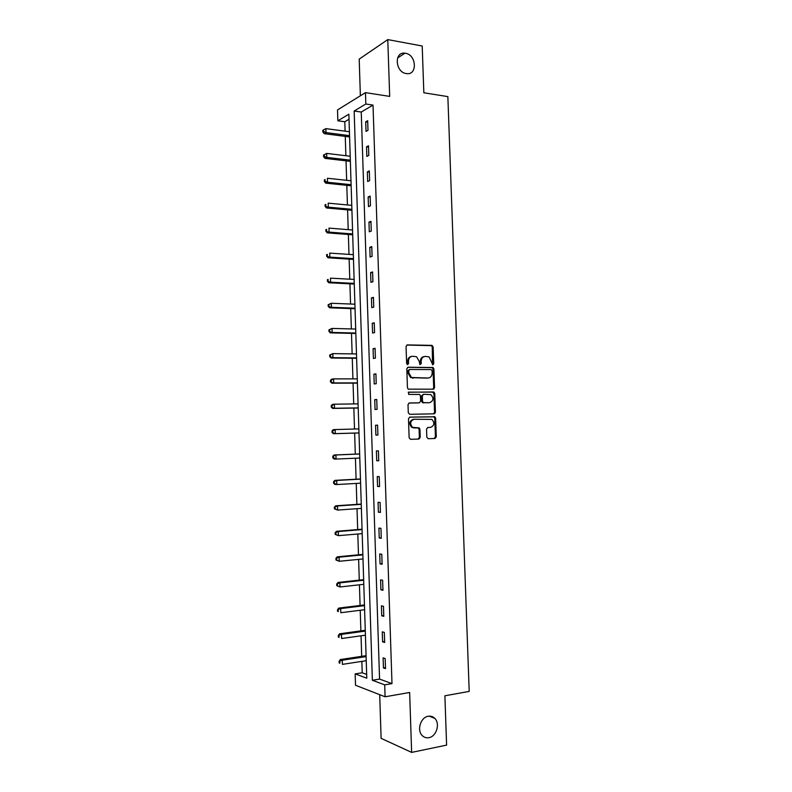 <?xml version="1.0" encoding="UTF-8"?>
<svg xmlns="http://www.w3.org/2000/svg" width="792" height="792" viewBox="0 0 792 792"><rect width="100%" height="100%" fill="white"/><g stroke="black" fill="none" stroke-linecap="round" stroke-linejoin="round"><path stroke-width="1.19" d="M432.828 364.815L433.729 363.716L433.145 346.965L431.749 345.362L407.365 344.916L406.048 346.49L406.623 363.498L407.623 364.627L408.543 363.508L408.474 361.31C408.632 358.212 410.038 356.519 412.682 356.242L416.562 356.756L419.255 361.409L419.908 364.607L421.225 363.607L421.146 361.429C421.304 358.35 422.69 356.667 425.294 356.4L429.086 356.885L432.828 364.815M432.491 364.736L432.274 347.104L431.412 345.649L406.761 345.065M407.316 364.558L407.632 361.439L408.474 361.31M419.998 364.647L420.295 361.558L421.146 361.429M428.185 716.265C420.72 717.265 416.632 730.165 422.146 735.481C424.037 737.411 426.294 738.144 428.918 737.669C436.471 736.53 440.362 723.542 434.768 718.354C432.917 716.542 430.729 715.839 428.185 716.265M405.514 53.272L404.979 53.193C393.941 51.44 395.188 72.201 406.207 73.547L406.435 73.577C417.582 75.616 416.632 54.797 405.514 53.272M426.809 437.174L428.215 438.728L434.996 438.491L436.283 436.857L435.63 418.146L434.877 416.77L409.81 417.117L408.494 418.76L409.137 437.758L410.563 439.322L418.918 439.045L420.225 437.392L419.948 429.304L419.225 427.947L412.533 427.324C409.622 423.641 410.147 420.958 414.107 419.275L431.937 419.394C434.877 423.007 434.392 425.68 430.482 427.413L427.819 427.492L426.532 429.115L426.809 437.174M384.704 684.842L385.09 696.782L355.519 685.268L355.163 673.903L366.785 678.209L348.866 114.187L337.847 120.79L337.511 109.939L365.468 92.634L365.835 104.019L354.163 111.009L372.369 680.279L384.704 684.842L391.99 683.615L373.022 105.089L365.835 104.019M365.468 92.634L389.684 96.386L387.783 39.6L422.205 46.005L423.839 92.773L447.856 96.614L469.201 691.406L444.886 695.792L446.609 745.114L411.642 752.4L409.642 692.485L385.09 696.782M433.283 389.189L434.56 387.595L433.907 368.963L433.085 367.528L408.127 367.231L406.801 368.825L407.444 387.743L408.227 389.159L433.283 389.189M434.768 393.525L435.422 412.206L434.135 413.82L409.721 414.305L408.286 412.731L408.019 404.613L409.335 402.98L419.315 402.841L420.621 401.227L420.433 395.891L419.661 394.475L408.632 394.396L408.553 392.149L433.986 392.119L434.768 393.525L433.897 393.614L434.551 412.266L435.422 412.206M379.705 694.683L381.11 738.342L411.642 752.4M387.783 39.6L359.192 59.123L360.37 95.792M373.022 105.089L361.251 112.038L379.566 679.091L391.99 683.615M365.716 121.8L366.033 131.403L367.993 130.324L367.676 120.681L365.716 121.8L367.716 122.077M366.528 146.797L366.844 156.43L368.805 155.42L368.488 145.768L366.528 146.797L368.537 147.045M367.339 171.854L367.656 181.497L369.626 180.576L369.31 170.894L367.339 171.854L369.349 172.072M368.151 196.951L368.468 206.623L370.448 205.781L370.131 196.079L368.151 196.951L370.161 197.149M368.973 222.106L369.29 231.799L371.27 231.046L370.953 221.324L368.973 222.106L370.983 222.285M369.795 247.322L370.102 257.024L372.091 256.361L371.775 246.619L369.795 247.322L371.804 247.46M370.607 272.577L370.923 282.308L372.913 281.724L372.596 271.963L370.607 272.577L372.626 272.695M371.428 297.891L371.745 307.642L373.745 307.138L373.428 297.356L371.428 297.891L373.448 297.98M372.26 323.255L372.577 333.026L374.567 332.61L374.25 322.809L372.26 323.255L374.269 323.314M373.082 348.678L373.398 358.469L375.398 358.132L375.081 348.312L373.082 348.678L375.091 348.708M373.903 374.151L374.23 383.962L376.23 383.714L375.913 373.864L373.903 374.151L375.923 374.151M374.735 399.673L375.052 409.504L377.071 409.345L376.745 399.475L374.735 399.673L376.754 399.653M375.566 425.255L375.883 435.105L377.903 435.026L377.586 425.136L375.566 425.255L377.586 425.205M376.398 450.886L376.715 460.756L378.744 460.766L378.418 450.856L376.398 450.886M377.23 476.566L377.556 486.466L379.576 486.555L379.259 476.626L377.23 476.566M378.071 502.306L378.388 512.226L380.417 512.404L380.101 502.455L378.071 502.306M378.903 528.106L379.229 538.035L381.269 538.303L380.942 528.333L378.903 528.106M379.744 553.954L380.061 563.904L382.11 564.26L381.784 554.271L379.744 553.954M380.586 579.853L380.902 589.832L382.952 590.268L382.625 580.259L380.586 579.853M381.427 605.811L381.754 615.81L383.803 616.334L383.477 606.306L381.427 605.811M382.269 631.818L382.595 641.837L384.655 642.461L384.328 632.402L382.269 631.818M383.12 657.885L383.447 667.923L385.506 668.636L385.179 658.558L383.12 657.885M349.024 119.255L344.797 121.75L345.094 131.165M345.262 136.392L345.876 155.717M346.035 160.835L346.648 180.309M346.807 185.338L347.431 204.95M347.589 209.89L348.213 229.65M348.361 234.481L348.995 254.39M349.143 259.132L349.777 279.19M349.925 283.833L350.559 304.039M350.707 308.583L351.351 328.928M351.49 333.382L352.133 353.875M352.272 358.232L352.925 378.873M353.064 383.13L353.717 403.93M353.846 408.078L354.509 429.026M354.638 433.085L355.301 454.123M355.43 458.221L356.093 479.219M356.232 483.427L356.885 504.365M357.024 508.692L357.687 529.561M357.826 534.016L358.479 554.816M358.627 559.38L359.281 580.11M359.429 584.803L360.083 605.474M360.231 610.276L360.885 630.877M361.043 635.798L361.687 656.34M361.855 661.379L362.211 672.784L366.666 674.398M434.867 413.543L434.818 412.246M434.006 388.922L433.966 387.664M362.211 672.784L355.163 673.903M344.797 121.75L337.847 120.79M361.251 112.038L354.163 111.009M379.566 679.091L372.369 680.279M376.715 460.756L378.734 460.667M377.556 486.466L379.576 486.347M378.388 512.226L380.407 512.077M379.229 538.035L381.249 537.857M380.061 563.904L382.09 563.696M380.902 589.832L382.932 589.594M381.754 615.81L383.773 615.542M382.595 641.837L384.625 641.55M383.447 667.923L385.476 667.606M424.264 356.539C421.76 356.905 420.433 358.578 420.295 361.558M411.632 356.38C409.098 356.766 407.771 358.449 407.632 361.439M432.848 389.189L433.689 387.694L433.046 369.082L432.224 367.646L407.593 367.349M432.095 370.686L431.125 369.577L409.712 369.478L408.791 370.597L408.87 372.913L411.444 377.497L428.066 378.041C430.66 377.735 432.026 376.042 432.175 372.983L432.095 370.686M409.474 369.508L407.939 370.705L408.791 370.597M427.205 378.14L410.603 377.606L408.019 373.032L407.939 370.705M433.57 413.83L434.551 412.266M408.959 403.049L418.631 402.9M408.197 392.238L433.373 391.961M429.561 402.702C433.511 400.96 433.966 398.287 430.907 394.663L423.631 394.258L422.334 395.871L422.522 401.207L423.284 402.603L429.125 402.742M423.433 394.287L421.483 395.95L422.334 395.871M428.69 402.772L422.423 402.673L421.661 401.277L421.483 395.95M433.897 393.614L432.511 392.05M430.482 427.413L427.621 427.512M413.87 419.295L413.256 419.324C409.306 421.007 408.781 423.69 411.682 427.363L414.404 427.858M410.484 439.322L418.067 439.065L419.374 437.422L419.097 429.343L418.374 427.987L413.553 427.898M428.125 438.728L434.125 438.52L435.412 436.887L434.758 418.196L434.016 416.83L409.523 417.166M349.43 131.739L325.888 128.621L326.017 132.591L324.215 133.66L349.589 136.947M323.562 131.472L323.512 129.888L322.799 130.314L322.849 131.908L323.562 131.472L326.017 132.591L349.549 135.66M323.512 129.888L325.888 128.621M324.215 133.66L322.849 131.908M350.203 156.232L326.65 153.42L326.779 157.4L324.967 158.38L350.371 161.34M324.324 156.281L324.274 154.688L323.552 155.084L323.601 156.677L324.324 156.281L326.779 157.4L350.331 160.162M324.274 154.688L326.65 153.42M324.967 158.38L323.601 156.677M350.985 180.764L327.423 178.259L327.542 182.249L325.73 183.15L351.143 185.783M325.086 181.13L325.037 179.536L324.314 179.903L324.364 181.497L325.086 181.13L327.542 182.249L351.103 184.704M324.314 179.903L325.037 179.536M325.73 183.15L324.364 181.497M351.767 205.356L328.185 203.158L328.314 207.157L326.492 207.979L351.925 210.276M325.849 206.039L325.799 204.435L325.076 204.772L325.126 206.365L328.314 207.157L351.886 209.306M325.076 204.772L325.799 204.435M326.492 207.979L325.126 206.365M352.549 229.997L328.957 228.106L329.076 232.115L327.264 232.858L352.697 234.818M326.621 230.987L326.571 229.393L325.849 229.69L325.898 231.294L329.076 232.115L352.678 233.947M325.849 229.69L326.571 229.393M327.264 232.858L325.898 231.294M353.331 254.678L329.729 253.113L329.848 257.123L328.027 257.786L353.48 259.41M327.383 255.994L327.334 254.39L326.611 254.658L326.66 256.262L329.848 257.123L353.46 258.647M326.611 254.658L327.334 254.39M328.027 257.786L326.66 256.262M354.113 279.418L330.492 278.16L330.62 282.18L328.789 282.764L354.262 284.051M328.155 281.051L328.106 279.447L327.373 279.685L327.423 281.289L330.62 282.18L354.242 283.387M327.373 279.685L328.106 279.447M328.789 282.764L327.423 281.289M354.905 304.207L331.274 303.267L331.393 307.296L329.561 307.791L355.054 308.741M328.928 306.167L328.878 304.554L328.145 304.752L328.195 306.365L331.393 307.296L355.034 308.187M328.145 304.752L331.274 303.267L328.878 304.554M329.561 307.791L328.195 306.365M355.697 329.046L332.046 328.423L332.165 332.452L330.333 332.868L355.836 333.482M329.7 331.323L329.65 329.71L328.918 329.878L328.967 331.492L332.165 332.452L355.826 333.036M328.918 329.878L332.046 328.423L329.65 329.71M330.333 332.868L328.967 331.492M356.489 353.935L332.818 353.628L332.947 357.667L331.106 358.004L356.628 358.281M330.472 356.539L330.422 354.925L329.69 355.054L329.739 356.677L332.947 357.667L356.608 357.925M329.69 355.054L332.818 353.628L330.422 354.925M331.106 358.004L329.739 356.677M357.281 378.873L333.6 378.883L333.729 382.942L331.878 383.189L357.41 383.12M331.254 381.803L331.204 380.18L330.462 380.289L330.512 381.902L333.729 382.942L357.4 382.873M330.462 380.289L331.759 379.15L333.6 378.883L331.204 380.18M331.878 383.189L330.512 381.902M358.073 403.87L334.382 404.197L334.501 408.256L332.66 408.425L358.202 408.009M332.026 407.118L331.977 405.494L331.244 405.563L331.294 407.187L334.501 408.256L358.202 407.88M331.244 405.563L332.531 404.375L334.382 404.197L331.977 405.494M332.66 408.425L331.294 407.187M358.865 428.908L335.165 429.561L335.283 433.63L333.432 433.719L358.994 432.957M332.808 432.491L332.759 430.868L332.016 430.897L332.066 432.521L335.283 433.63L358.994 432.927M332.016 430.897L333.303 429.66L335.165 429.561L332.759 430.868M333.432 433.719L332.066 432.521M359.667 453.945L334.085 454.994L335.947 454.974L336.065 459.053L359.796 458.033M359.667 454.004L335.947 454.974L332.798 456.281L332.848 457.915L333.59 457.915L333.541 456.281M333.59 457.915L336.065 459.053L334.214 459.053L332.848 457.915M332.798 456.281L334.085 454.994M360.459 478.972L334.868 480.378L336.729 480.447L336.857 484.536L360.588 483.179M360.459 479.15L336.729 480.447L333.571 481.724L333.63 483.358L334.373 483.387L334.323 481.754M334.373 483.387L336.857 484.536L334.986 484.447L333.63 483.358M333.571 481.724L334.868 480.378M361.251 504.068L335.65 505.811L337.511 505.969L337.639 510.068L361.39 508.385M361.261 504.346L337.511 505.969L334.353 507.217L334.412 508.85L335.155 508.919L335.105 507.276M335.155 508.919L337.639 510.068L334.412 508.85M334.353 507.217L335.65 505.811M362.053 529.204L336.432 531.303L338.303 531.541L338.432 535.649L362.192 533.64M362.063 529.591L338.303 531.541L335.145 532.759L335.194 534.402L335.937 534.501L335.887 532.858M335.937 534.501L338.432 535.649L335.194 534.402M335.145 532.759L336.432 531.303M362.855 554.39L337.214 556.845L339.095 557.172L339.214 561.281L363.003 558.954M362.875 554.895L339.095 557.172L335.927 558.36L335.976 560.003L336.729 560.132L336.679 558.489M336.729 560.132L339.214 561.281L335.976 560.003M335.927 558.36L337.214 556.845M363.657 579.635L338.006 582.447L339.887 582.853L340.006 586.971L363.805 584.308M363.677 580.249L339.887 582.853L336.709 584.011L336.758 585.654L337.511 585.823L337.461 584.169M337.511 585.823L340.006 586.971L336.758 585.654M336.709 584.011L338.006 582.447M364.459 604.93L338.788 608.088L340.679 608.593L340.798 612.721L364.607 609.721M364.478 605.652L340.679 608.593L337.501 609.711L337.55 611.365L338.303 611.563L338.253 609.909M338.303 611.563L337.55 611.365M337.501 609.711L338.788 608.088M365.26 630.274L339.58 633.798L341.471 634.382L341.6 638.52L365.419 635.194M365.29 631.105L341.471 634.382L338.293 635.471L338.342 637.124L339.095 637.362L339.045 635.709M339.095 637.362L338.342 637.124M338.293 635.471L339.58 633.798M366.072 655.677L340.372 659.548L342.263 660.221L342.392 664.369L366.231 660.706M366.102 656.617L342.263 660.221L339.085 661.28L339.134 662.934L339.887 663.211L339.837 661.548M339.887 663.211L339.134 662.934M339.085 661.28L340.372 659.548M432.858 363.835L433.729 363.716M407.702 363.637L408.543 363.508M420.374 363.736L421.225 363.607M430.888 345.51L431.749 345.362M432.274 347.104L433.145 346.965M431.65 367.498L432.521 367.369M433.046 369.082L433.907 368.963M433.689 387.694L434.56 387.595M408.019 373.032L408.87 372.913M412.573 378.15L413.424 378.041M418.463 402.92L419.315 402.841M421.661 401.277L422.522 401.207M423.067 402.851L423.928 402.781M417.681 427.789L418.532 427.749M419.097 429.343L419.948 429.304M419.374 437.422L420.225 437.392M418.067 439.065L418.918 439.045M433.363 416.642L434.234 416.592M434.758 418.196L435.63 418.146M435.412 436.887L436.283 436.857M434.125 438.52L434.996 438.491M397.594 57.945L404.979 53.193M429.145 716.146L434.768 718.354M431.412 345.649L432.283 345.5M432.224 367.646L433.085 367.528M410.603 377.606L411.444 377.497M422.423 402.673L423.284 402.603M433.115 392.208L433.986 392.119M411.682 427.363L412.533 427.324M418.374 427.987L419.225 427.947M434.016 416.83L434.877 416.77"/></g></svg>
